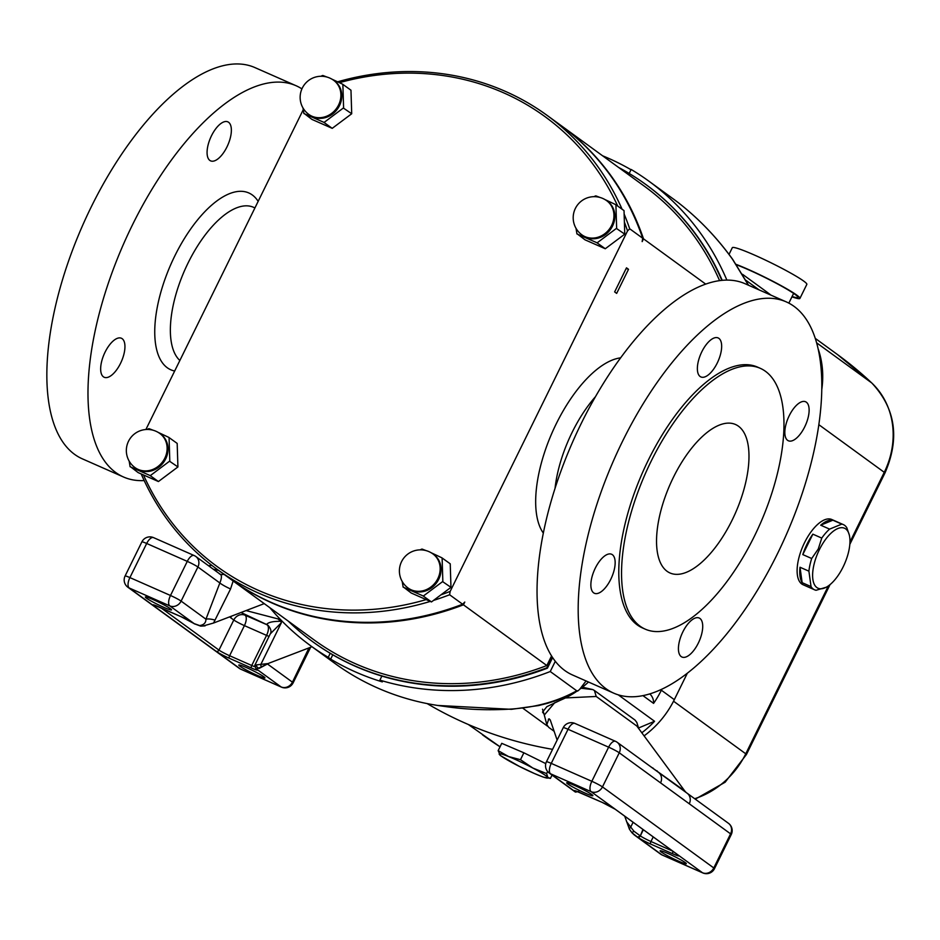 <?xml version="1.0" encoding="UTF-8"?>
<svg xmlns="http://www.w3.org/2000/svg" width="940" height="940" viewBox="0 0 940 940"><rect width="100%" height="100%" fill="white"/><g stroke="black" fill="none" stroke-linecap="round" stroke-linejoin="round"><path stroke-width="1.41" d="M263.87 676.777A14.594 1.246 26.2 0 1 264.963 677.928A14.594 1.246 26.2 0 1 254.305 674.027A14.594 1.246 26.2 0 1 239.888 666.19A14.594 1.246 26.2 0 1 238.784 665.038A14.594 1.246 26.2 0 1 249.441 668.939A14.594 1.246 26.2 0 1 263.87 676.777M170.422 608.732A14.594 1.246 26.2 0 1 171.526 609.884A14.594 1.246 26.2 0 1 160.858 605.995A14.594 1.246 26.2 0 1 146.44 598.157A14.594 1.246 26.2 0 1 145.336 597.006A14.594 1.246 26.2 0 1 156.005 600.895A14.594 1.246 26.2 0 1 170.422 608.732M591.777 794.523A14.594 1.246 -153.8 0 0 577.36 786.698A14.594 1.246 -153.8 0 0 566.691 782.797A14.594 1.246 -153.8 0 0 567.795 783.948A14.594 1.246 -153.8 0 0 582.212 791.786A14.594 1.246 -153.8 0 0 592.881 795.687A14.594 1.246 -153.8 0 0 591.777 794.523M685.225 862.568A14.594 1.246 -153.8 0 0 670.796 854.73A14.594 1.246 -153.8 0 0 660.139 850.841A14.594 1.246 -153.8 0 0 661.231 851.993A14.594 1.246 -153.8 0 0 675.66 859.83A14.594 1.246 -153.8 0 0 686.318 863.719A14.594 1.246 -153.8 0 0 685.225 862.568M565.434 697.938L596.219 696.47L636.85 726.056L684.802 791.01L649.528 765.841M557.138 740.074L550.206 719.829L548.373 719.276L549.348 718.877M548.819 718.912L546.833 724.716L544.295 715.034L554.764 702.673M554.13 731.285L548.807 727.419L546.833 724.716M542.521 709.195L544.295 715.034M581.073 688.256L592.764 689.572L594.409 690.489L635.029 720.075L636.838 722.461L638.659 728.441M339.469 105.668A21.103 18.87 -53.9 0 0 334.558 80.958L333.665 80.311A21.103 18.87 126.1 0 1 338.576 105.01A21.103 18.87 126.1 0 1 311.963 116.231A21.103 18.87 126.1 0 1 308.813 114.421L309.707 115.079A21.103 18.87 -53.9 0 0 339.469 105.668M343.582 107.524A24.463 21.879 126.1 0 1 343.464 107.771A24.463 21.879 126.1 0 1 343.335 108.018L351.713 113.752L350.973 90.217L342.595 84.189A24.463 21.879 126.1 0 1 342.865 84.6L343.594 107.83M320.928 76.269L322.361 75.564A24.463 21.879 126.1 0 1 322.878 75.494L326.967 77.056M331.832 79.113L342.595 84.189M165.687 458.861A21.103 18.87 -53.9 0 0 160.763 434.151L159.871 433.505A21.103 18.87 126.1 0 1 164.794 458.215A21.103 18.87 126.1 0 1 138.168 469.424A21.103 18.87 126.1 0 1 135.019 467.627L135.924 468.273A21.103 18.87 -53.9 0 0 165.687 458.861M169.787 460.718A24.463 21.879 126.1 0 1 169.67 460.964A24.463 21.879 126.1 0 1 169.541 461.211L177.918 466.945L177.178 443.41L168.8 437.382A24.463 21.879 126.1 0 1 169.071 437.805L169.799 461.023M147.133 429.463L148.567 428.757A24.463 21.879 126.1 0 1 149.084 428.687L153.185 430.25M158.037 432.306L168.8 437.382M438.733 579.263A21.103 18.87 -53.9 0 0 433.81 554.553L432.917 553.907A21.103 18.87 126.1 0 1 437.84 578.605A21.103 18.87 126.1 0 1 411.215 589.827A21.103 18.87 126.1 0 1 408.078 588.017L408.971 588.675A21.103 18.87 -53.9 0 0 438.733 579.263M442.834 581.12A24.463 21.879 126.1 0 1 442.716 581.366A24.463 21.879 126.1 0 1 442.599 581.613L450.965 587.347L450.237 563.812L441.847 557.784A24.463 21.879 126.1 0 1 442.117 558.207L442.846 581.425M420.18 549.865L421.613 549.16A24.463 21.879 126.1 0 1 422.13 549.089L426.231 550.652M431.084 552.708L441.847 557.784M612.527 226.07A21.103 18.87 -53.9 0 0 607.604 201.36L606.711 200.714A21.103 18.87 126.1 0 1 611.635 225.412A21.103 18.87 126.1 0 1 585.009 236.633A21.103 18.87 126.1 0 1 581.872 234.824L582.765 235.482A21.103 18.87 -53.9 0 0 612.527 226.07M616.628 227.927A24.463 21.879 126.1 0 1 616.511 228.173A24.463 21.879 126.1 0 1 616.393 228.42L624.759 234.154L624.031 210.619L615.641 204.591A24.463 21.879 126.1 0 1 615.911 205.002L616.64 228.232M593.974 196.672L595.408 195.966A24.463 21.879 126.1 0 1 595.925 195.896L600.026 197.459M604.878 199.515L615.641 204.591M628.519 269.31L626.486 267.829L614.643 291.917L616.664 293.397L628.519 269.31A13.466 12.044 126.1 0 0 626.122 268.57M792.115 296.5A39.28 3.361 -153.8 0 0 797.907 297.428A39.28 3.361 -153.8 0 0 748.44 269.733A39.28 3.361 -153.8 0 0 736.49 264.822M791.95 296.817A41.525 3.549 -153.8 0 0 799.917 298.415L806.837 284.374A41.525 3.549 -153.8 0 0 754.538 255.093A41.525 3.549 -153.8 0 0 732.307 247.702L729.017 254.399M799.917 298.415A41.525 3.549 -153.8 0 0 747.629 269.134A41.525 3.549 -153.8 0 0 736.208 264.399M819.422 549.595A32.782 14.405 113.8 0 0 813.006 580.192A32.782 14.405 113.8 0 0 826.201 587.241A32.782 14.405 113.8 0 0 843.157 566.867A32.782 14.405 113.8 0 0 849.278 534.919A32.782 14.405 113.8 0 0 819.422 549.595M821.76 538.091L818.27 548.984L811.702 558.513L802.795 554.588A35.638 15.663 -66.2 0 1 807.143 543.884A35.638 15.663 -66.2 0 1 812.853 534.155L821.76 538.091A35.638 15.663 -66.2 0 1 829.597 529.114L820.702 525.19A35.638 15.663 -66.2 0 1 832.887 520.196L841.793 524.12A35.638 15.663 -66.2 0 1 843.321 524.591A35.638 15.663 -66.2 0 1 846.846 527.798L849.278 534.919M808.905 571.168L811.044 586.595L802.149 582.671A35.638 15.663 -66.2 0 1 800.011 567.243L808.905 571.168A35.638 15.663 -66.2 0 1 811.702 558.513M826.201 587.241L816.096 590.273A35.638 15.663 -66.2 0 1 814.569 589.803A35.638 15.663 -66.2 0 1 811.044 586.595M814.569 589.803L803.03 584.715A35.638 15.663 -66.2 0 1 804.511 542.721A35.638 15.663 -66.2 0 1 831.783 519.503L843.321 524.591M552.05 775.077L550.417 778.391L547.82 777.38L546.61 773.573L532.851 768.039L520.478 759.696L508.622 756.571A27.225 2.327 26.2 0 1 520.302 761.741A27.225 2.327 26.2 0 1 532.851 768.039A27.225 2.327 26.2 0 1 547.82 777.38A27.225 2.327 26.2 0 1 538.573 775.265A27.225 2.327 26.2 0 1 514.345 763.809A27.225 2.327 26.2 0 1 499.375 754.456A27.225 2.327 26.2 0 1 508.622 756.571L498.153 750.649L500.374 755.548L519.644 766.547M311.998 646.732L268.793 663.264L259.029 668.457L260.239 667.447L256.326 668.892A2.244 2.009 126.1 0 1 255.986 668.704L254.811 665.332L270.309 633.83C271.66 631.48 270.92 628.66 268.076 625.382L268.076 625.382A8.977 8.166 127 0 0 266.619 624.524C268.088 622.327 272.812 621.258 280.766 621.305L281.377 622.703L270.309 633.83M180.88 616.605A2.244 0.987 113.8 0 0 180.962 616.652L193.828 623.443A2.244 2.009 126.1 0 0 194.169 623.631L169.787 605.889L129.203 587.982L153.572 605.736A11.221 0.964 26.2 0 1 158.743 606.841L180.88 616.605A11.221 0.964 26.2 0 1 194.169 623.631L200.561 625.887M200.032 625.5L203.251 625.958L200.032 625.5C203.98 624.806 205.954 622.703 205.942 619.19L219.854 582.976C222.04 577.513 221.899 574.481 219.455 573.905M213.192 569.147L218.703 570.474M233.155 580.99L230.559 588.957L213.533 623.032L264.234 603.621M267.548 663.793A8.977 4.089 -141.7 0 0 267.606 664.087L292.434 682.17L308.99 647.883M255.469 666.072L256.632 664.862L268.017 663.581L260.239 667.447M261.567 666.766L261.367 666.86A2.244 0.764 -97.2 0 1 260.815 664.486L281.377 622.703M223.896 574.246A8.977 6.58 -69.1 0 1 220.266 574.293L220.195 574.269M230.559 588.957A8.977 1.034 27.1 0 1 219.854 582.976L197.905 566.996L181.114 601.106L205.942 619.19A8.977 2.702 14.9 0 1 214.954 620.095M203.251 625.958L213.533 623.032M194.568 623.925A2.244 2.009 126.1 0 1 194.239 623.737L200.667 626.122L205.073 625.875M229.736 616.852L230.653 617.721A8.977 8.025 -53.9 0 1 231.639 616.123M246.104 610.589L278.029 618.92L280.766 621.305M241.98 612.951L245.117 615.23L266.854 624.689A17.954 1.539 26.2 0 1 266.619 624.524L241.98 612.951A8.977 8.025 -53.9 0 0 240.922 612.575M259.029 668.457L258.312 667.941A2.244 1.61 -109 0 1 256.632 664.862M543.966 713.93L542.545 712.073L546.869 706.657L560.522 700.171A89.794 80.288 -53.9 0 0 575.774 692.005M269.815 607.686A287.334 256.914 -53.9 0 0 310.553 645.686L334.934 663.44A287.334 256.914 -53.9 0 0 443.939 706.328C465.841 709.606 488.224 710.511 511.113 709.054C535.823 707.409 557.69 701.322 576.725 690.794L578.124 690.759L579.721 689.279A89.794 80.288 -53.9 0 0 588.475 682.029M642.008 732.636A89.794 80.288 126.1 0 0 654.545 721.274L618.25 694.848M644.276 735.738A89.794 80.288 -53.9 0 0 674.321 699.654L687.328 673.228M661.866 689.196L661.361 690.218A89.794 80.288 126.1 0 1 653.582 703.379L642.948 695.635M498.153 750.649L501.748 743.34L523.874 752.799L545.788 763.621M310.553 645.686A287.334 256.914 -53.9 0 0 328.224 657.342L330.669 659.116A287.334 256.914 -53.9 0 0 382.322 681.9L379.878 680.125L381.875 676.083A282.846 252.907 -53.9 0 0 547.421 668.164L552.626 657.589M379.878 680.125A287.334 256.914 -53.9 0 0 550.253 671.524L555.305 661.278M821.772 389.571A89.794 80.288 -53.9 0 0 818.07 348.634M328.224 657.342L330.21 653.3A282.846 252.907 -53.9 0 0 381.875 676.083M312.926 641.856A282.846 252.907 -53.9 0 0 313.196 642.055A282.846 252.907 -53.9 0 0 330.21 653.3M649.775 693.908A13.466 12.044 126.1 0 1 653.582 703.379M579.721 689.279L586.067 680.959M576.725 690.794L550.253 671.524M427.16 703.602A448.956 401.439 -53.9 0 0 552.579 749.333M726.867 280.096A287.334 256.914 -53.9 0 0 648.823 181.126A287.334 256.914 -53.9 0 0 631.151 169.47L629.201 173.454M722.214 280.332A282.846 252.907 -53.9 0 0 646.18 184.757A282.846 252.907 -53.9 0 0 645.909 184.557M770.953 295.125A448.956 401.439 -53.9 0 0 764.02 289.955L742.541 274.316M631.022 169.729A287.334 256.914 -53.9 0 0 602.599 155.793M748.381 285.173L732.471 259.193C719.3 240.91 704.436 224.695 687.904 210.537A287.334 256.914 -53.9 0 0 673.205 198.869L648.823 181.126M686.47 209.314C703.661 223.802 719.053 240.487 732.671 259.346A6.733 1.645 144.2 0 0 732.471 259.193M511.113 709.054A6.733 1.105 86.5 0 0 511.454 709.324L437.676 705.447M330.669 659.116L332.784 654.816M288.263 621.117A282.846 252.907 -53.9 0 0 312.644 641.656A282.846 252.907 -53.9 0 0 546.869 667.764L552.191 656.942M230.159 578.805A280.602 250.898 -53.9 0 0 230.559 579.111L313.972 639.834A280.602 250.898 -53.9 0 0 546.833 665.543L551.557 655.944M719.582 280.637A280.602 250.898 -53.9 0 0 644.311 186.167L560.898 125.431A280.602 250.898 -53.9 0 0 560.487 125.138M721.85 280.367A282.846 252.907 -53.9 0 0 645.627 184.358A282.846 252.907 -53.9 0 0 618.602 167.449M508.223 760.437L510.22 761.576M533.72 773.209L543.226 777.086L550.417 778.391M547.62 771.517L546.61 773.573M523.874 752.799L520.478 759.696M841.793 524.12L829.597 529.114M832.887 520.196L820.702 525.19M812.853 534.155L802.795 554.588M800.011 567.243L802.149 582.671M592.764 689.572L582.447 687.187M654.545 721.274L638.613 727.983M145.888 429.521L303.232 109.745M130.061 466.698L130.319 466.816A24.463 21.879 126.1 0 1 130.049 466.405L138.18 472.62L158.425 481.538L177.918 466.945M143.479 474.959A278.358 248.888 -53.9 0 0 426.173 599.614L431.472 601.941L440.942 594.844A278.358 248.888 -53.9 0 0 450.166 591.401L449.614 594.762L462.621 604.22L464.783 602.058L463.432 604.82L546.833 665.543M403.107 587.101L403.366 587.218A24.463 21.879 126.1 0 1 403.096 586.807L411.238 593.023L426.173 599.614M450.965 587.347L440.942 594.844M624.136 214.014A280.602 250.898 126.1 0 1 629.706 228.784L627.532 230.946L450.166 591.401M627.532 230.946A278.358 248.888 -53.9 0 0 624.383 222.052M576.902 233.907L577.16 234.025A24.463 21.879 126.1 0 1 576.89 233.613L585.021 239.829L605.266 248.748L624.759 234.154M617.698 206.013A278.358 248.888 -53.9 0 0 339.457 82.661M303.855 113.505L304.113 113.623A24.463 21.879 126.1 0 1 303.843 113.211L311.974 119.427L332.22 128.345L351.713 113.752M560.898 125.431A280.602 250.898 -53.9 0 1 643.512 238.842L642.161 241.604L642.702 238.243A280.602 250.898 -53.9 0 0 560.087 124.844L547.08 115.373A280.602 250.898 126.1 0 1 622.08 209.209M629.706 228.784L642.702 238.243M230.559 579.111A280.602 250.898 -53.9 0 0 463.432 604.82M643.512 238.842L705.682 284.103M337.66 81.804A280.602 250.898 126.1 0 1 547.08 115.373M449.614 594.762A280.602 250.898 126.1 0 1 433.528 600.402M430.273 601.412A280.602 250.898 126.1 0 1 216.752 569.053A280.602 250.898 126.1 0 1 141.2 473.948M216.752 569.053L229.748 578.511A280.602 250.898 -53.9 0 0 462.621 604.22M597.135 242.837L597.394 242.649A24.463 21.879 126.1 0 1 596.877 242.72L605.266 248.748M576.89 233.613L576.009 228.314M596.877 242.72L577.16 234.025M616.393 228.42L597.394 242.649M423.341 596.03L423.599 595.843A24.463 21.879 126.1 0 1 423.082 595.913L431.472 601.941M403.096 586.807L402.214 581.508M423.082 595.913L403.366 587.218M442.599 581.613L423.599 595.843M150.294 475.628L150.541 475.44A24.463 21.879 126.1 0 1 150.036 475.511L158.425 481.538M130.049 466.405L129.168 461.105M150.036 475.511L130.319 466.816M169.541 461.211L150.541 475.44M324.089 122.435L324.335 122.247A24.463 21.879 126.1 0 1 323.83 122.317L332.22 128.345M303.843 113.211L302.962 107.912M323.83 122.317L304.113 113.623M343.335 108.018L324.335 122.247M576.878 791.339A2.244 2.009 -53.9 0 1 574.928 791.527L550.558 773.784L591.143 791.68L615.524 809.434A11.221 0.964 -153.8 0 0 602.235 802.408L580.097 792.643A11.221 0.964 -153.8 0 0 574.928 791.527L575.433 792.103L578.864 791.316M624.724 816.19L629.389 829.15L631.915 832.687L637.085 836.788A2.244 2.009 -53.9 0 0 639.917 835.601L633.924 831.23L626.604 821.701M689.267 803.77L730.58 833.851L713.789 867.961L602.47 786.909L619.26 752.787L689.267 803.77A8.977 8.025 -53.9 0 0 687.175 793.254L658.517 772.386M660.561 782.867A8.977 8.025 -53.9 0 0 658.47 772.363L658.47 772.363A8.977 8.025 -53.9 0 0 658.27 772.222M631.915 832.687L630.411 830.678M657.036 770.777A8.977 5.476 -54.9 0 0 657.965 771.987M652.936 767.957A8.977 5.393 -60.1 0 0 653.23 768.544M629.389 829.15A2.244 0.952 -33.9 0 1 630.517 827.505L633.09 822.277M702.791 872.919A8.977 8.977 0 0 0 714.471 868.678A8.977 0.764 -153.8 0 0 713.789 867.961A8.977 8.025 -53.9 0 1 702.462 872.731A8.977 3.948 113.8 0 0 702.791 872.919L662.195 855.024A8.977 3.948 113.8 0 1 661.877 854.836L637.496 837.093A11.221 0.964 -153.8 0 0 650.786 844.12L672.923 853.873A11.221 0.964 -153.8 0 0 678.081 854.989L702.462 872.731L661.877 854.836A8.977 8.025 -53.9 0 1 660.538 854.072L634.324 834.979L631.903 832.699L633.924 831.23M701.792 351.819A21.326 9.377 113.8 0 0 700.911 376.952A21.326 9.377 113.8 0 0 717.232 363.063A21.326 9.377 113.8 0 0 718.125 337.93A21.326 9.377 113.8 0 0 701.792 351.819M789.259 415.645A21.326 9.377 113.8 0 0 788.378 440.778A21.326 9.377 113.8 0 0 804.699 426.889A21.326 9.377 113.8 0 0 805.592 401.756A21.326 9.377 113.8 0 0 789.259 415.645M682.851 631.903A21.326 9.377 113.8 0 0 681.97 657.036A21.326 9.377 113.8 0 0 698.291 643.148A21.326 9.377 113.8 0 0 699.172 618.015A21.326 9.377 113.8 0 0 682.851 631.903M595.29 568.148A21.326 9.377 113.8 0 0 594.409 593.281A21.326 9.377 113.8 0 0 610.73 579.393A21.326 9.377 113.8 0 0 611.611 554.259A21.326 9.377 113.8 0 0 595.29 568.148M673.393 477.356A81.146 35.673 113.8 0 0 670.02 572.989A81.146 35.673 113.8 0 0 732.131 520.126A81.146 35.673 113.8 0 0 735.503 424.492A81.146 35.673 113.8 0 0 673.393 477.356M760.272 368.315L757.511 367.094A142.539 62.651 113.8 0 0 648.4 459.954A142.539 62.651 113.8 0 0 642.478 627.943L645.251 629.166A142.539 62.651 113.8 0 0 754.362 536.305A142.539 62.651 113.8 0 0 760.272 368.315A142.539 62.651 113.8 0 0 651.161 461.176A142.539 62.651 113.8 0 0 645.251 629.166M786.263 301.881L745.126 283.739A213.815 93.977 113.8 0 0 581.461 423.024A213.815 93.977 113.8 0 0 572.589 675.014L613.726 693.156A213.815 93.977 113.8 0 0 777.392 553.871A213.815 93.977 113.8 0 0 786.263 301.881A213.815 93.977 113.8 0 0 622.597 441.166A213.815 93.977 113.8 0 0 613.726 693.156M120.52 363.38A21.326 9.377 113.8 0 0 121.401 338.247A21.326 9.377 113.8 0 0 105.08 352.136A21.326 9.377 113.8 0 0 104.199 377.269A21.326 9.377 113.8 0 0 120.52 363.38M226.939 146.981A21.326 9.377 113.8 0 0 227.833 121.848A21.326 9.377 113.8 0 0 211.5 135.736A21.326 9.377 113.8 0 0 210.619 160.869A21.326 9.377 113.8 0 0 226.939 146.981M179.857 360.49A85.411 37.541 -66.2 0 1 188.106 262.918A85.411 37.541 -66.2 0 1 253.483 207.282L254.928 207.916M144.184 480.575A213.815 93.977 -66.2 0 1 123.528 477.003A213.815 93.977 -66.2 0 1 132.399 225.013A213.815 93.977 -66.2 0 1 296.065 85.728A213.815 93.977 -66.2 0 1 301.916 88.889M123.528 477.003L82.391 458.861A213.815 93.977 -66.2 0 1 91.262 206.871A213.815 93.977 -66.2 0 1 254.928 67.586L296.065 85.728M174.675 371.018A96.644 42.476 -66.2 0 1 174.817 255.903A96.644 42.476 -66.2 0 1 258.159 201.348M596.219 696.47L594.409 690.489M595.466 396.692A85.528 37.588 113.8 0 0 572.178 432.271A85.528 37.588 113.8 0 0 555.047 488.342M543.332 533.097A98.994 43.51 -66.2 0 1 556.233 423.834A98.994 43.51 -66.2 0 1 620.6 357.858M293.115 682.875A8.977 0.764 26.2 0 0 292.434 682.17A8.977 8.025 126.1 0 1 281.107 686.94L256.726 669.186A11.221 0.964 26.2 0 1 251.567 668.082L229.43 658.317A11.221 0.964 26.2 0 1 216.141 651.291L240.523 669.045L281.107 686.94A8.977 3.948 113.8 0 0 281.436 687.128A8.977 8.977 0 0 0 293.115 682.875L309.895 648.764A8.977 8.977 0 0 0 310.459 647.319M169.787 605.889A8.977 8.025 -53.9 0 0 181.114 601.106A8.977 0.764 -153.8 0 0 170.493 595.49L187.272 561.38L146.687 543.473L129.896 577.595L170.493 595.49A8.977 3.948 -66.2 0 0 169.787 605.889M197.905 566.996A8.977 8.025 -53.9 0 0 195.814 556.48A8.977 8.025 -53.9 0 0 194.474 555.716A8.977 3.948 -66.2 0 0 194.145 555.528A8.977 3.948 -66.2 0 0 187.272 561.38A8.977 0.764 26.2 0 1 197.905 566.996M125.09 575.997A8.977 8.977 0 0 0 127.864 587.218A8.977 8.025 126.1 0 0 129.203 587.982A8.977 3.948 -66.2 0 1 129.896 577.595A8.977 0.764 -153.8 0 0 125.09 575.997L141.881 541.875A8.977 0.764 26.2 0 1 146.687 543.473A8.977 3.948 -66.2 0 1 153.561 537.633A8.977 3.948 -66.2 0 1 153.89 537.821M281.436 687.128L240.84 669.233A8.977 3.948 113.8 0 1 240.523 669.045A8.977 8.025 126.1 0 1 239.183 668.269A8.977 8.977 0 0 0 240.84 669.233A8.977 3.948 113.8 0 0 241.204 669.351M155.523 605.536A2.244 2.009 -53.9 0 1 153.572 605.736L216.141 651.291A2.244 2.009 -53.9 0 0 218.973 650.104L233.79 620L230.653 617.721M309.366 647.742A8.977 8.025 -53.9 0 1 309.225 648.048A8.977 0.764 26.2 0 1 309.895 648.764M160.893 607.804L218.973 650.104A8.977 0.764 -153.8 0 0 229.607 655.721L251.744 665.485L266.561 635.381L244.412 625.617L229.607 655.721A2.244 0.987 -66.2 0 0 229.43 658.317M278.029 618.92L279.815 618.826M269.04 636.415A8.977 0.764 26.2 0 1 266.561 635.381A8.977 3.948 113.8 0 0 267.254 624.982A8.977 8.025 126.1 0 1 268.288 625.547M251.567 668.082A2.244 0.987 -66.2 0 1 251.744 665.485A8.977 0.764 -153.8 0 0 254.576 666.648M244.412 625.617A8.977 3.948 113.8 0 0 245.117 615.23A8.977 8.025 126.1 0 0 233.79 620A8.977 0.764 -153.8 0 0 244.412 625.617M266.854 624.689A8.977 8.025 126.1 0 1 268.123 625.417M194.04 623.573A2.244 2.009 126.1 0 0 194.239 623.737L193.828 623.443A2.244 2.009 126.1 0 1 193.605 623.243M522.922 708.266L547.55 726.197M661.361 690.218L674.321 699.654M849.948 542.039L884.258 472.315A80.817 72.263 -53.9 0 0 871.674 382.897L816.59 342.795M818.834 424.68L884.258 472.315A8.977 0.764 26.2 0 1 884.94 473.031C899.956 438.463 895.597 408.465 871.85 383.05A8.977 3.995 -46.7 0 0 871.674 382.897A439.979 393.413 -53.9 0 0 837.552 354.603L815.25 338.365M694.672 798.718A80.817 72.263 -53.9 0 0 745.761 753.798L673.545 701.205M695.283 799.153L725.163 782.209L746.431 754.503A8.977 0.764 26.2 0 0 745.761 753.798L828.375 585.89M482.514 734.845A439.979 393.413 -53.9 0 0 500.045 746.807L468.285 724.47M837.552 354.603L871.85 383.05A8.977 3.995 -46.7 0 1 872.014 383.226M745.996 280.355L759.132 289.92M658.564 772.422L617.169 742.283A8.977 8.977 0 0 0 615.5 741.319A8.977 3.948 -66.2 0 1 615.829 741.507A8.977 8.025 -53.9 0 1 617.169 742.283A8.977 8.025 -53.9 0 1 619.26 752.787A8.977 0.764 -153.8 0 0 608.627 747.171A8.977 3.948 -66.2 0 1 615.5 741.319L574.916 723.424A8.977 3.948 -66.2 0 0 568.042 729.275A8.977 0.764 -153.8 0 0 563.236 727.678L546.446 761.788A8.977 0.764 26.2 0 1 551.251 763.386L568.042 729.275L608.627 747.171L591.836 781.293L551.251 763.386A8.977 3.948 -66.2 0 0 550.558 773.784A8.977 8.025 126.1 0 1 549.219 773.021L575.433 792.103M643.348 829.75L640.328 835.895A2.244 2.009 -53.9 0 1 637.496 837.093L637.085 836.788M563.236 727.678A8.977 8.977 0 0 1 574.916 723.424A8.977 3.948 -66.2 0 1 575.245 723.612M591.836 781.293A8.977 0.764 26.2 0 1 602.47 786.909A8.977 8.025 -53.9 0 1 591.143 791.68A8.977 3.948 -66.2 0 1 591.836 781.293M614.96 809.046A2.244 2.009 126.1 0 0 615.524 809.434L678.081 854.989A2.244 2.009 126.1 0 1 677.47 854.531M714.471 868.678L731.25 834.556A8.977 0.764 -153.8 0 0 730.58 833.851A8.977 8.025 -53.9 0 0 728.488 823.334L687.175 793.254M660.538 854.072A8.977 8.977 0 0 0 662.195 855.024A8.977 3.948 113.8 0 0 662.559 855.141M672.652 851.088L650.962 841.511A8.977 0.764 26.2 0 1 640.328 835.895L642.948 829.456M650.786 844.12A2.244 0.987 -66.2 0 1 650.962 841.511L653.218 836.929M672.923 853.873A2.244 0.987 -66.2 0 1 673.052 851.37M602.235 802.408A2.244 0.987 113.8 0 0 602.317 802.455L615.183 809.234L678.022 854.954M575.339 791.832A2.244 2.009 -53.9 0 0 577.418 791.539M333.665 80.311A21.103 21.103 0 0 0 302.95 86.844A21.103 21.103 0 0 0 308.813 114.421M159.871 433.505A21.103 21.103 0 0 0 129.156 440.038A21.103 21.103 0 0 0 135.019 467.627M432.917 553.907A21.103 21.103 0 0 0 402.203 560.44A21.103 21.103 0 0 0 408.078 588.017M606.711 200.714A21.103 21.103 0 0 0 575.997 207.246A21.103 21.103 0 0 0 581.872 234.824M793.63 293.397L788.848 303.127M208.516 565.739L211.782 565.328M141.881 541.875A8.977 8.977 0 0 1 153.561 537.633L194.145 555.528A8.977 8.977 0 0 1 195.814 556.48L220.266 574.293M127.864 587.218L239.183 668.269M256.667 669.163L255.986 668.704M154.054 605.008L180.962 616.652M746.431 754.503L830.02 584.633M849.819 544.401L884.94 473.031M748.581 285.267L732.671 259.346M511.454 709.324L538.679 705.541L547.35 703.355L556.116 700.57L578.124 690.759M518.093 765.771L535.06 773.808M546.446 761.788A8.977 8.977 0 0 0 549.219 773.021M731.25 834.556A8.977 8.977 0 0 0 728.488 823.334M684.802 791.01L685.777 792.115M575.409 790.81L602.317 802.455"/></g></svg>
